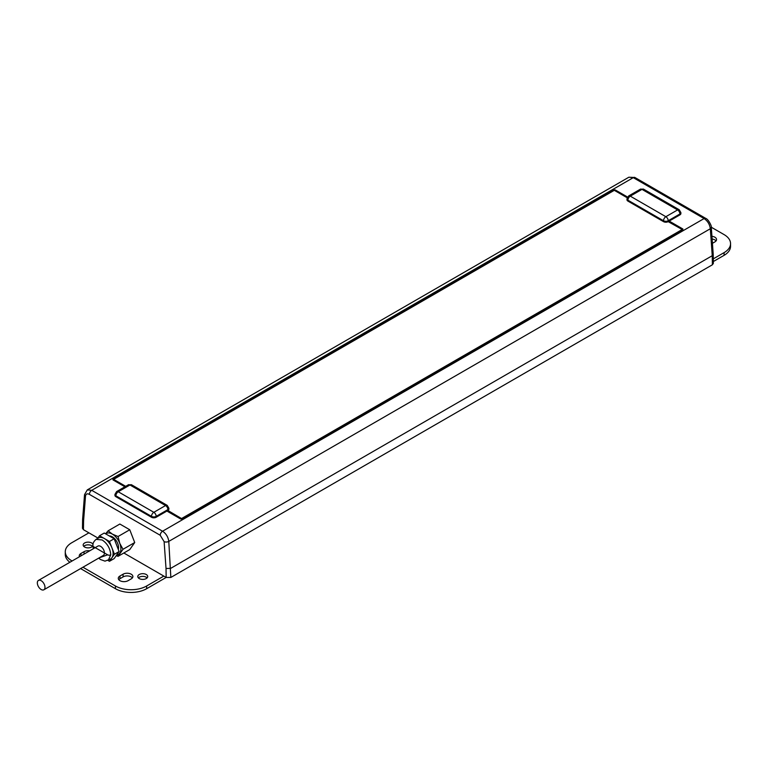 <?xml version="1.0" encoding="UTF-8"?>
<svg xmlns="http://www.w3.org/2000/svg" width="769" height="769" viewBox="0 0 769 769"><rect width="100%" height="100%" fill="white"/><g stroke="black" fill="none" stroke-linecap="round" stroke-linejoin="round"><path stroke-width="1.15" d="M724.09 255.327L724.09 252.626A22.07 12.746 0 0 0 730.55 243.61L730.55 246.32A22.07 12.746 180 0 1 724.09 255.327L713.324 261.537M712.123 239.034A5.739 3.316 180 0 1 716.064 240.908M730.55 243.61A22.07 12.746 0 0 0 724.09 234.603L711.277 227.211M712.43 243.312L714.882 241.899A5.739 3.316 0 0 0 716.554 239.563A5.739 3.316 0 0 0 711.931 236.304M724.09 252.626L713.286 258.865M89.704 550.825A5.739 3.316 0 0 0 84.071 551.671L80.947 553.478A5.739 3.316 0 0 0 79.265 555.814A5.739 3.316 0 0 0 79.486 556.727M93.02 544.519A4.97 2.865 0 0 0 91.636 542.981A4.97 2.865 0 0 0 86.224 542.356A4.97 2.865 0 0 0 83.167 545.01A4.97 2.865 0 0 0 84.619 547.028A4.97 2.865 0 0 0 89.454 547.768A4.97 2.865 0 0 0 92.943 545.702M92.511 546.355A4.97 2.865 0 0 0 91.636 545.682A4.97 2.865 0 0 0 83.754 546.355M123.088 574.203A5.739 3.316 180 0 1 131.201 574.203A5.739 3.316 180 0 1 132.883 576.539A5.739 3.316 180 0 1 131.201 578.884L128.077 580.682A5.739 3.316 180 0 1 121.829 581.402A5.739 3.316 180 0 1 118.282 578.346A5.739 3.316 180 0 1 119.964 576L123.088 574.203L123.088 576.904L119.964 578.701A5.739 3.316 0 0 0 118.782 579.691M132.383 577.894A5.739 3.316 0 0 0 131.201 576.904A5.739 3.316 0 0 0 123.088 576.904M146.264 574.51A4.97 2.865 180 0 1 147.715 576.539A4.97 2.865 180 0 1 144.649 579.192A4.97 2.865 180 0 1 139.237 578.567A4.97 2.865 180 0 1 137.786 576.539A4.97 2.865 180 0 1 140.852 573.895A4.97 2.865 180 0 1 146.264 574.51M147.129 577.894A4.97 2.865 0 0 0 146.264 577.221A4.97 2.865 0 0 0 138.372 577.894M72.113 560.986L71.738 560.774A22.07 12.746 180 0 1 65.278 551.767A22.07 12.746 180 0 1 71.738 542.751L88.906 532.84M146.648 588.708L146.648 585.997A22.07 12.746 180 0 1 115.437 585.997L115.437 588.708A22.07 12.746 0 0 0 146.648 588.708L166.162 577.442L166.027 568.493L170.708 568.349L712.248 255.702L710.325 228.739C709.72 224.346 707.643 220.953 704.106 218.559L633.262 177.658L91.722 490.314L162.567 531.216L704.106 218.559A3.307 1.913 -60 0 1 705.759 218.396L634.915 177.495A3.307 1.913 120 0 0 633.262 177.658L628.85 177.226L87.31 489.882L91.722 490.314A3.307 1.913 120 0 0 89.387 494.371L160.221 535.272A3.307 1.913 -60 0 1 162.567 531.216C166.104 533.609 168.18 537.002 168.786 541.395L710.325 228.739A3.307 1.74 -4.1 0 0 711.296 227.393L711.296 227.393C712.171 226.97 708.47 219.165 705.759 218.396M115.437 588.708L80.582 568.579M65.278 551.767L65.278 554.468A22.07 12.746 0 0 0 69.892 562.264M115.437 585.997L82.927 567.224M146.648 585.997L163.816 576.087M41.151 589.515A5.412 3.124 -120 0 0 43.862 589.785A5.412 3.124 -120 0 0 44.689 585.449A5.412 3.124 -120 0 0 41.151 580.682A5.412 3.124 -120 0 0 38.45 580.422A5.412 3.124 -120 0 0 37.623 584.748A5.412 3.124 -120 0 0 41.151 589.515M43.862 589.785L103.315 555.458A5.412 3.124 -120 0 0 104.142 551.123A5.412 3.124 -120 0 0 100.614 546.355A5.412 3.124 -120 0 0 97.913 546.086L38.45 580.422M109.294 535.964A8.824 5.095 60 0 1 112.322 536.81A8.824 5.095 60 0 1 118.311 549.489M93.741 548.489L92.943 545.817C92.616 543.606 93.674 541.453 96.106 539.357L98.442 538.002A12.141 7.008 60 0 1 104.517 538.608L109.467 541.472L114.148 538.761L104.238 533.042L99.557 535.743L104.517 538.608A12.141 7.008 60 0 1 111.947 547.855A12.141 7.008 60 0 1 111.947 557.765A12.141 7.008 60 0 1 110.582 559.034L105.007 561.139L100.479 559.524L98.692 558.121M627.148 197.739L614.296 190.318L113.649 479.366L125.703 486.325M168.872 508.242L167.219 505.377A3.307 1.913 120 0 0 165.556 505.541A3.307 1.913 60 0 1 167.219 507.29A3.307 1.913 60 0 1 167.902 509.597A3.307 1.913 180 0 0 168.872 508.242L168.872 509.136A3.307 1.913 180 0 1 167.902 510.491L181.532 518.556L682.18 229.508L668.203 221.645A3.307 1.913 180 0 1 663.522 221.645L627.927 201.094A3.307 1.913 180 0 1 626.956 199.738L628.609 195.98L640.337 189.212L643.643 189.212L679.238 209.764L680.892 212.629A3.307 1.913 180 0 1 679.921 213.974A3.307 1.913 -120 0 0 677.585 209.927A3.307 1.913 -60 0 1 679.238 209.764M113.649 479.366L113.649 480.298M627.927 201.094L627.927 200.2A3.307 1.913 180 0 1 626.956 198.844M663.522 221.645L663.522 220.751L627.927 200.2A3.307 1.913 -60 0 1 630.263 196.143L641.99 189.376L677.585 209.927L665.858 216.695A3.307 1.913 60 0 1 667.511 218.444A3.307 1.913 60 0 1 668.203 220.751A3.307 1.913 180 0 1 663.522 220.751A3.307 1.913 -60 0 1 665.858 216.695L630.263 196.143A3.307 1.913 -120 0 0 628.609 195.98L628.744 195.912M682.18 229.508L682.18 230.258M181.532 518.556L181.532 519.133M167.729 510.587L167.729 511.52M669.184 222.01L669.184 221.078L679.921 214.878A3.307 1.913 180 0 0 680.892 213.522L680.892 212.629M167.219 505.377L131.624 484.826A3.307 1.913 120 0 0 129.971 484.989L165.556 505.541L153.838 512.308A3.307 1.913 120 0 0 151.493 516.364L151.493 517.258A3.307 1.913 180 0 0 156.174 517.258L166.921 511.058L180.6 518.95L182.157 518.95L682.853 229.873L682.853 228.97L669.184 221.078M116.59 491.593A3.307 1.913 60 0 1 118.243 491.756L129.971 484.989A3.307 1.913 60 0 0 128.308 484.826L116.59 491.593L114.937 494.457A3.307 1.913 -0 0 0 115.898 495.813A3.307 1.913 -60 0 1 118.243 491.756L153.838 512.308A3.307 1.913 60 0 1 156.174 516.364A3.307 1.913 180 0 1 151.493 516.364L115.898 495.813L115.898 496.707A3.307 1.913 180 0 1 114.937 495.351L114.937 494.457M151.493 517.258L115.898 496.707M124.905 486.796L112.966 479.904L112.966 479L613.672 189.924L615.229 189.924L627.514 197.018M643.643 189.212A3.307 1.913 -60 0 0 641.99 189.376A3.307 1.913 -120 0 0 640.337 189.212M89.387 494.371C87.166 493.304 85.868 493.929 85.494 496.245A3.307 2.067 4.5 0 1 84.532 494.64L82.61 519.431L83.581 520.892L83.446 529.687L97.942 538.05M123.828 552.998L166.162 577.442L170.843 577.442L712.382 264.786L713.353 263.421L713.219 254.376L712.248 255.702L712.382 264.786M105.584 533.821L108.141 530.793L119.849 524.035L129.759 529.754L134.719 542.529L129.759 549.575L118.051 556.333L116.186 555.699M83.446 529.687L82.475 528.322L82.61 519.431M711.296 227.393L713.219 254.376M134.719 542.529L123.011 549.287L119.733 543.299L118.051 536.512L129.759 529.754M108.141 530.793L112.322 534.099L118.051 536.512M123.011 549.287L118.051 556.333M119.753 543.347A12.141 7.008 60 0 1 119.772 553.238A12.141 7.008 60 0 1 116.619 555.074M105.699 533.888A12.141 7.008 60 0 1 112.322 534.099A12.141 7.008 60 0 1 119.733 543.299M114.148 538.761L119.108 551.536L114.148 558.592L109.467 561.293L108.064 560.486M97.644 538.463L99.557 535.743M119.108 551.536L114.427 554.238L109.467 561.293M109.467 541.472L114.427 554.238M84.071 554.074L84.071 551.671M119.964 578.701L119.964 576M80.947 555.881L80.947 553.478M96.106 539.357L102.171 539.963C107.391 543.558 110.246 548.508 110.755 554.824L108.246 560.38M679.921 214.878L679.921 213.974L668.203 220.751L668.203 221.645M156.174 517.258L156.174 516.364L167.902 509.597L167.902 510.491M160.221 535.272L164.114 541.636A3.307 1.74 -4.1 0 0 168.786 541.395L170.843 577.442M85.494 496.245L83.581 520.892M166.027 568.493L164.114 541.636M110.755 554.824A2.211 1.278 180 0 1 107.641 554.824L99.153 557.861M93.587 546.721L107.641 554.824M131.624 484.826L128.308 484.826M634.915 177.495L628.85 177.226M84.532 494.64L87.31 489.882M93.289 548.758L92.943 545.817"/></g></svg>
